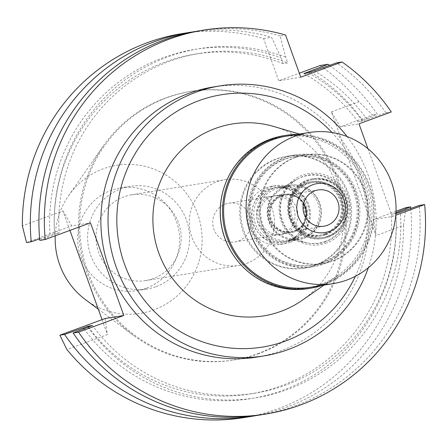 <?xml version="1.0" encoding="UTF-8"?>
<svg xmlns="http://www.w3.org/2000/svg" width="447" height="447" viewBox="0 0 447 447"><rect width="100%" height="100%" fill="white"/><g stroke="black" fill="none" stroke-linecap="round" stroke-linejoin="round"><path stroke-width="0.34" stroke-dasharray="2.23 1.68" d="M85.589 299.736A74.973 73.442 80.8 0 0 154.019 309.788A74.973 73.442 80.8 0 0 197.602 213.873A74.973 73.442 80.8 0 0 103.263 168.804A74.973 73.442 80.8 0 0 68.687 195.568A74.973 73.442 80.8 0 0 55.216 235.826M146.253 288.209A52.02 50.958 -99.2 0 1 136.972 290.645A52.02 50.958 -99.2 0 1 79.348 252.253A52.02 50.958 -99.2 0 1 111.035 190.383A52.02 50.958 -99.2 0 1 120.31 187.947A52.02 50.958 -99.2 0 1 177.94 226.338A52.02 50.958 -99.2 0 1 146.253 288.209M257.774 353.706A136.022 133.245 80.8 0 0 340.625 191.936A136.022 133.245 80.8 0 0 189.947 91.546A136.022 133.245 80.8 0 0 165.686 97.927A136.022 133.245 80.8 0 0 102.961 146.482A136.022 133.245 80.8 0 0 133.625 335.468A136.022 133.245 80.8 0 0 233.518 360.081A136.022 133.245 80.8 0 0 257.774 353.706M258.992 353.51A136.022 133.245 -99.2 0 1 234.731 359.885A136.022 133.245 -99.2 0 1 84.058 259.495A136.022 133.245 -99.2 0 1 166.904 97.725A136.022 133.245 -99.2 0 1 191.165 91.35A136.022 133.245 -99.2 0 1 341.838 191.735A136.022 133.245 -99.2 0 1 258.992 353.51M181.8 33.654A194.473 190.5 80.8 0 1 263.568 38.571L278.766 80.773L299.311 73.196M69.928 230.406L62.887 210.867L22.35 225.808M102.05 319.644L107.431 334.585L66.894 349.526M244.09 417.576A194.473 190.5 80.8 0 0 278.777 408.463A194.473 190.5 80.8 0 0 403.546 225.428L375.955 235.597L373.642 219.527L392.349 216.493L395.757 215.236M331.411 111.879L359.002 101.709L372.586 114.974L340.284 126.887L331.411 111.879L375.955 235.597M359.002 101.709A194.473 190.5 80.8 0 0 320.052 65.553M263.568 38.571L271.541 37.274L281.09 57.859L283.197 63.703L287.751 62.966L285.644 57.121L280.135 35.883L285.56 35M300.753 77.202L278.766 80.773M367.948 148.717L392.349 216.493M256.841 357.075A136.788 133.994 80.8 0 0 281.236 350.66A136.788 133.994 80.8 0 0 364.551 187.98A136.788 133.994 80.8 0 0 213.029 87.025M329.551 65.335A194.473 190.5 -99.2 0 1 377.279 114.214L372.586 114.974M340.284 126.887L358.991 123.847M310.553 72.056A176.861 173.246 -99.2 0 1 362.5 120.081L357.963 121.752L362.517 121.014L385.873 112.823L391.298 111.94M362.5 120.081L377.279 114.214M385.873 112.823A194.473 190.5 80.8 0 0 336.613 62.865M367.054 119.343A176.861 173.246 80.8 0 0 314.135 70.732M308.419 72.839A172.134 168.62 -99.2 0 1 362.517 121.014M357.963 121.752A172.134 168.62 80.8 0 0 303.865 73.582M405.943 207.62L403.546 225.428M395.997 211.286L373.642 219.527M410.776 208.391A194.473 190.5 -99.2 0 1 286.75 407.167A194.473 190.5 -99.2 0 1 256.354 415.537M105.118 318.515L107.431 334.585M62.887 210.867L71.76 225.869L90.467 222.835M260.657 414.889A194.473 190.5 80.8 0 0 295.338 405.775A194.473 190.5 80.8 0 0 419.23 205.464M395.936 212.694L395.852 212.727A176.861 173.246 -99.2 0 1 395.897 213.364M88.456 326.981A172.134 168.62 80.8 0 0 250.504 393.908L255.058 393.17A172.134 168.62 -99.2 0 0 285.762 385.096A172.134 168.62 -99.2 0 0 395.874 213.66L391.321 214.398L395.852 212.727M395.913 213.644A176.861 173.246 -99.2 0 1 282.806 390.281A176.861 173.246 -99.2 0 1 83.98 328.741M250.504 393.908A172.134 168.62 80.8 0 0 281.208 385.839A172.134 168.62 80.8 0 0 391.321 214.398M255.058 393.17A172.134 168.62 -99.2 0 1 92.468 325.5M87.936 327.17A176.861 173.246 80.8 0 0 287.36 389.544A176.861 173.246 80.8 0 0 400.406 211.984M26.513 242.548L71.76 225.869M194.082 31.715A194.473 190.5 -99.2 0 1 271.541 37.274M39.654 238.86L50.025 235.267A176.861 173.246 -99.2 0 1 163.071 57.708A176.861 173.246 -99.2 0 1 281.09 57.864M283.197 63.703A172.134 168.62 80.8 0 0 195.373 54.087A172.134 168.62 80.8 0 0 164.675 62.155A172.134 168.62 80.8 0 0 54.556 233.597L50.025 235.267M195.373 54.087L199.926 53.344A172.134 168.62 -99.2 0 0 169.229 61.418A172.134 168.62 -99.2 0 0 59.116 232.859L54.556 233.597M199.926 53.344A172.134 168.62 -99.2 0 1 287.751 62.966M285.644 57.121A176.861 173.246 80.8 0 0 167.625 56.97A176.861 173.246 80.8 0 0 54.579 234.53L59.116 232.859M39.794 240.397L54.579 234.53M280.135 35.883A194.473 190.5 80.8 0 0 198.367 30.966M347.068 136.531A136.788 133.994 -99.2 0 1 368.35 267.731M355.337 276.313A127.825 125.216 80.8 0 0 332.004 132.508M302.328 300.216A97.228 95.239 80.8 0 0 342.184 204.648A97.228 95.239 80.8 0 0 274.156 126.585M222.679 192.305A76.504 74.94 -99.2 0 1 269.29 140.347A76.504 74.94 -99.2 0 1 315.632 138.844A76.504 74.94 -99.2 0 1 369.161 200.273A76.504 74.94 -99.2 0 1 337.798 275.475A76.504 74.94 -99.2 0 1 321.086 284.203A76.504 74.94 -99.2 0 1 232.714 254.142M314.347 265.501A56.613 55.456 80.8 0 0 348.833 198.172A56.613 55.456 80.8 0 0 286.119 156.394A56.613 55.456 80.8 0 0 276.022 159.048A56.613 55.456 80.8 0 0 241.542 226.378A56.613 55.456 80.8 0 0 304.251 268.155A56.613 55.456 80.8 0 0 314.347 265.501M284.041 157.746A56.613 55.456 -99.2 0 1 294.137 155.092A56.613 55.456 -99.2 0 1 356.846 196.876A56.613 55.456 -99.2 0 1 322.365 264.199A56.613 55.456 -99.2 0 1 312.269 266.853A56.613 55.456 -99.2 0 1 249.56 225.076A56.613 55.456 -99.2 0 1 284.041 157.746M321.851 262.763A55.082 53.958 80.8 0 0 355.399 197.256A55.082 53.958 80.8 0 0 294.383 156.601A55.082 53.958 80.8 0 0 284.56 159.182A55.082 53.958 80.8 0 0 251.007 224.696A55.082 53.958 80.8 0 0 312.028 265.345A55.082 53.958 80.8 0 0 321.851 262.763M294.886 157.512A55.082 53.958 -99.2 0 1 304.709 154.925A55.082 53.958 -99.2 0 1 365.724 195.579A55.082 53.958 -99.2 0 1 332.177 261.087A55.082 53.958 -99.2 0 1 322.348 263.669A55.082 53.958 -99.2 0 1 261.333 223.019A55.082 53.958 -99.2 0 1 294.886 157.512M325.131 241.525A34.274 33.575 80.8 0 0 345.056 197.68A34.274 33.575 80.8 0 0 301.926 177.073A34.274 33.575 80.8 0 0 297.082 179.325A34.274 33.575 80.8 0 0 280.392 214.677A34.274 33.575 80.8 0 0 307.402 242.939A34.274 33.575 80.8 0 0 325.131 241.525M303.742 238.296A27.541 26.976 80.8 0 0 320.516 205.536A27.541 26.976 80.8 0 0 290.008 185.214A27.541 26.976 80.8 0 0 285.097 186.505A27.541 26.976 80.8 0 0 281.202 188.31A27.541 26.976 80.8 0 0 267.792 216.717A27.541 26.976 80.8 0 0 289.494 239.43A27.541 26.976 80.8 0 0 298.831 239.586A27.541 26.976 80.8 0 0 303.742 238.296M290.053 240.514A27.541 26.976 -99.2 0 1 285.141 241.805A27.541 26.976 -99.2 0 1 254.634 221.477A27.541 26.976 -99.2 0 1 271.407 188.723A27.541 26.976 -99.2 0 1 276.319 187.433A27.541 26.976 -99.2 0 1 306.826 207.76A27.541 26.976 -99.2 0 1 290.053 240.514M290.673 242.24A29.379 28.776 80.8 0 0 308.57 207.302A29.379 28.776 80.8 0 0 276.028 185.622A29.379 28.776 80.8 0 0 270.787 186.997A29.379 28.776 80.8 0 0 252.896 221.935A29.379 28.776 80.8 0 0 285.437 243.621A29.379 28.776 80.8 0 0 290.673 242.24M265.926 187.785A29.379 28.776 -99.2 0 1 271.167 186.41A29.379 28.776 -99.2 0 1 303.709 208.09A29.379 28.776 -99.2 0 1 285.817 243.028A29.379 28.776 -99.2 0 1 280.576 244.408A29.379 28.776 -99.2 0 1 248.035 222.723A29.379 28.776 -99.2 0 1 265.926 187.785M282.504 233.82A19.584 19.187 80.8 0 0 294.428 210.531A19.584 19.187 80.8 0 0 272.737 196.077A19.584 19.187 80.8 0 0 269.245 196.993A19.584 19.187 80.8 0 0 257.316 220.287A19.584 19.187 80.8 0 0 279.006 234.742A19.584 19.187 80.8 0 0 282.504 233.82M225.266 204.128A19.584 19.187 -99.2 0 1 228.763 203.212A19.584 19.187 -99.2 0 1 250.454 217.667A19.584 19.187 -99.2 0 1 238.525 240.955A19.584 19.187 -99.2 0 1 235.033 241.877A19.584 19.187 -99.2 0 1 213.342 227.422A19.584 19.187 -99.2 0 1 225.266 204.128M246.604 263.4A43.454 42.566 80.8 0 0 273.072 211.722A43.454 42.566 80.8 0 0 224.936 179.649A43.454 42.566 80.8 0 0 217.186 181.689A43.454 42.566 80.8 0 0 190.724 233.368A43.454 42.566 80.8 0 0 238.854 265.434A43.454 42.566 80.8 0 0 246.604 263.4M153.31 278.537A43.454 42.566 -99.2 0 1 145.56 280.571A43.454 42.566 -99.2 0 1 97.429 248.504A43.454 42.566 -99.2 0 1 123.892 196.825A43.454 42.566 -99.2 0 1 131.641 194.786A43.454 42.566 -99.2 0 1 179.778 226.858A43.454 42.566 -99.2 0 1 153.31 278.537M156.215 286.588A52.02 50.958 80.8 0 0 187.896 224.724A52.02 50.958 80.8 0 0 130.273 186.326A52.02 50.958 80.8 0 0 120.992 188.768A52.02 50.958 80.8 0 0 89.311 250.638A52.02 50.958 80.8 0 0 146.934 289.03A52.02 50.958 80.8 0 0 156.215 286.588M269.345 189.059A27.541 26.976 80.8 0 0 252.566 221.813A27.541 26.976 80.8 0 0 283.074 242.14A27.541 26.976 80.8 0 0 287.991 240.849A27.541 26.976 80.8 0 0 304.765 208.095A27.541 26.976 80.8 0 0 274.257 187.768A27.541 26.976 80.8 0 0 269.345 189.059M292.846 240.061A27.541 26.976 -99.2 0 1 287.935 241.352A27.541 26.976 -99.2 0 1 257.427 221.025A27.541 26.976 -99.2 0 1 274.201 188.271A27.541 26.976 -99.2 0 1 279.112 186.98A27.541 26.976 -99.2 0 1 309.62 207.307A27.541 26.976 -99.2 0 1 292.846 240.061M285.298 233.368A19.584 19.187 -99.2 0 1 281.8 234.289A19.584 19.187 -99.2 0 1 260.109 219.835A19.584 19.187 -99.2 0 1 272.039 196.54A19.584 19.187 -99.2 0 1 275.531 195.624A19.584 19.187 -99.2 0 1 297.221 210.079A19.584 19.187 -99.2 0 1 285.298 233.368M280.906 195.104A19.584 19.187 80.8 0 0 268.977 218.393A19.584 19.187 80.8 0 0 290.673 232.848A19.584 19.187 80.8 0 0 294.165 231.932A19.584 19.187 80.8 0 0 306.094 208.637A19.584 19.187 80.8 0 0 284.398 194.182A19.584 19.187 80.8 0 0 280.906 195.104M306.217 214.744A18.975 18.584 -99.2 0 1 294.076 231.334A18.975 18.584 -99.2 0 1 290.695 232.222A18.975 18.584 -99.2 0 1 269.675 218.22A18.975 18.584 -99.2 0 1 281.236 195.657A18.975 18.584 -99.2 0 1 284.616 194.769A18.975 18.584 -99.2 0 1 304.871 206.447M281.839 195.557A18.975 18.584 80.8 0 0 270.284 218.125A18.975 18.584 80.8 0 0 291.299 232.127A18.975 18.584 80.8 0 0 294.685 231.239A18.975 18.584 80.8 0 0 306.24 208.671A18.975 18.584 80.8 0 0 285.225 194.668A18.975 18.584 80.8 0 0 281.839 195.557M305.787 217.678A18.361 17.986 -99.2 0 1 294.478 230.663A18.361 17.986 -99.2 0 1 291.204 231.524A18.361 17.986 -99.2 0 1 270.865 217.968A18.361 17.986 -99.2 0 1 282.046 196.132A18.361 17.986 -99.2 0 1 285.32 195.272A18.361 17.986 -99.2 0 1 303.535 203.793M328.5 236.105A29.379 28.776 -99.2 0 1 323.265 237.48A29.379 28.776 -99.2 0 1 290.723 215.8A29.379 28.776 -99.2 0 1 308.614 180.862A29.379 28.776 -99.2 0 1 313.855 179.487A29.379 28.776 -99.2 0 1 346.397 201.167A29.379 28.776 -99.2 0 1 328.5 236.105M327.483 236.267A29.379 28.776 80.8 0 0 345.375 201.329A29.379 28.776 80.8 0 0 312.833 179.649A29.379 28.776 80.8 0 0 307.592 181.029A29.379 28.776 80.8 0 0 289.701 215.962A29.379 28.776 80.8 0 0 322.242 237.648A29.379 28.776 80.8 0 0 327.483 236.267M326.003 233.77A26.624 26.077 -99.2 0 1 321.253 235.016A26.624 26.077 -99.2 0 1 291.762 215.37A26.624 26.077 -99.2 0 1 307.977 183.706A26.624 26.077 -99.2 0 1 312.727 182.46A26.624 26.077 -99.2 0 1 342.218 202.105A26.624 26.077 -99.2 0 1 326.003 233.77M324.321 234.044A26.624 26.077 80.8 0 0 340.536 202.379A26.624 26.077 80.8 0 0 311.045 182.728A26.624 26.077 80.8 0 0 306.296 183.98A26.624 26.077 80.8 0 0 290.081 215.638A26.624 26.077 80.8 0 0 319.571 235.29A26.624 26.077 80.8 0 0 324.321 234.044M326.103 241.671A34.581 33.871 -99.2 0 1 308.212 243.095A34.581 33.871 -99.2 0 1 280.962 214.582A34.581 33.871 -99.2 0 1 297.803 178.912A34.581 33.871 -99.2 0 1 302.692 176.643A34.581 33.871 80.8 0 1 346.207 197.434A34.581 33.871 80.8 0 1 326.103 241.671M280.912 188.478A27.418 26.859 -99.2 0 0 267.557 216.756A27.418 26.859 -99.2 0 0 289.164 239.368A27.418 26.859 -99.2 0 0 303.351 238.234A27.418 26.859 80.8 0 0 319.287 203.161A27.418 26.859 80.8 0 0 284.789 186.678A27.418 26.859 -99.2 0 0 280.912 188.478L297.803 178.912M302.759 237.234A26.317 25.781 -99.2 0 1 298.065 238.469A26.317 25.781 -99.2 0 1 268.915 219.047A26.317 25.781 -99.2 0 1 284.94 187.746A26.317 25.781 -99.2 0 1 289.634 186.516A26.317 25.781 -99.2 0 1 318.789 205.938A26.317 25.781 -99.2 0 1 302.759 237.234M292.679 238.871A26.317 25.781 80.8 0 0 308.704 207.57A26.317 25.781 80.8 0 0 279.554 188.148A26.317 25.781 80.8 0 0 274.86 189.383A26.317 25.781 80.8 0 0 258.83 220.684A26.317 25.781 80.8 0 0 287.985 240.106A26.317 25.781 80.8 0 0 292.679 238.871M297.646 134.374A77.42 75.839 -99.2 0 1 373.044 198.295A77.42 75.839 -99.2 0 1 324.611 284.543A77.42 75.839 -99.2 0 1 322.153 285.404M310.838 287.237A76.504 74.94 80.8 0 0 324.483 283.649A76.504 74.94 80.8 0 0 371.083 192.668A76.504 74.94 80.8 0 0 286.337 136.206M308.559 288.538A77.42 75.839 80.8 0 0 322.365 284.907A77.42 75.839 80.8 0 0 369.518 192.83A77.42 75.839 80.8 0 0 283.761 135.692M315.319 265.345A56.613 55.456 -99.2 0 1 305.223 267.999A56.613 55.456 -99.2 0 1 242.514 226.216A56.613 55.456 -99.2 0 1 276.995 158.892A56.613 55.456 -99.2 0 1 287.091 156.238A56.613 55.456 -99.2 0 1 349.805 198.015A56.613 55.456 -99.2 0 1 315.319 265.345M285.253 157.551A56.613 55.456 80.8 0 0 250.773 224.88A56.613 55.456 80.8 0 0 313.487 266.658A56.613 55.456 80.8 0 0 323.583 264.004A56.613 55.456 80.8 0 0 358.064 196.674A56.613 55.456 80.8 0 0 295.355 154.897A56.613 55.456 80.8 0 0 285.253 157.551M323.064 262.568A55.082 53.958 -99.2 0 1 313.241 265.149A55.082 53.958 -99.2 0 1 252.225 224.495A55.082 53.958 -99.2 0 1 285.773 158.987A55.082 53.958 -99.2 0 1 295.596 156.405A55.082 53.958 -99.2 0 1 356.611 197.054A55.082 53.958 -99.2 0 1 323.064 262.568M295.735 157.372A55.082 53.958 80.8 0 0 262.188 222.88A55.082 53.958 80.8 0 0 323.203 263.534A55.082 53.958 80.8 0 0 333.026 260.947A55.082 53.958 80.8 0 0 366.574 195.44A55.082 53.958 80.8 0 0 305.558 154.791A55.082 53.958 80.8 0 0 295.735 157.372M326.573 243.028A36.023 35.285 -99.2 0 1 281.247 221.377A36.023 35.285 -99.2 0 1 302.189 175.291A36.023 35.285 -99.2 0 1 347.515 196.948A36.023 35.285 -99.2 0 1 326.573 243.028M324.673 234.898A27.541 26.976 -99.2 0 1 319.761 236.189A27.541 26.976 -99.2 0 1 289.254 215.862A27.541 26.976 -99.2 0 1 306.027 183.108A27.541 26.976 -99.2 0 1 310.939 181.817A27.541 26.976 -99.2 0 1 341.447 202.145A27.541 26.976 -99.2 0 1 324.673 234.898M326.07 234.669A27.541 26.976 80.8 0 0 342.843 201.915A27.541 26.976 80.8 0 0 312.336 181.588A27.541 26.976 80.8 0 0 307.424 182.879A27.541 26.976 80.8 0 0 290.651 215.638A27.541 26.976 80.8 0 0 321.158 235.96A27.541 26.976 80.8 0 0 326.07 234.669M327.55 237.173A30.295 29.675 -99.2 0 1 322.147 238.592A30.295 29.675 -99.2 0 1 288.589 216.231A30.295 29.675 -99.2 0 1 307.039 180.202A30.295 29.675 -99.2 0 1 312.442 178.783A30.295 29.675 -99.2 0 1 346 201.139A30.295 29.675 -99.2 0 1 327.55 237.173M328.31 237.05A30.295 29.675 80.8 0 0 346.766 201.016A30.295 29.675 80.8 0 0 313.207 178.66A30.295 29.675 80.8 0 0 307.804 180.08A30.295 29.675 80.8 0 0 289.349 216.108A30.295 29.675 80.8 0 0 322.907 238.469A30.295 29.675 80.8 0 0 328.31 237.05M98.284 309.179L133.625 335.468M68.687 195.568L102.961 146.482M233.518 360.081L234.731 359.885M189.947 91.546L191.165 91.35M315.632 138.844L299.49 134.072M337.798 275.475L323.991 285.102M286.119 156.394L294.137 155.092M304.251 268.155L312.269 266.853M294.383 156.601L304.709 154.925M312.028 265.345L322.348 263.669M289.494 239.43L307.402 242.939M281.202 188.31L297.082 179.325M285.141 241.805L298.831 239.586M276.319 187.433L290.008 185.214M271.167 186.41L276.028 185.622M280.576 244.408L285.437 243.621M228.763 203.212L272.737 196.077M235.033 241.877L279.006 234.742M131.641 194.786L224.936 179.649M145.56 280.571L238.854 265.434M120.31 187.947L130.273 186.326M136.972 290.645L146.934 289.03M283.074 242.14L287.935 241.352M274.257 187.768L279.112 186.98M281.8 234.289L290.673 232.848M275.531 195.624L284.398 194.182M290.695 232.222L291.299 232.127M284.616 194.769L285.225 194.668M291.204 231.524L324.002 226.199M285.32 195.272L318.119 189.953M312.833 179.649L313.855 179.487M322.242 237.648L323.265 237.48M311.045 182.728L312.727 182.46M319.571 235.29L321.253 235.016M289.164 239.368L308.212 243.095M279.554 188.148L289.634 186.516M287.985 240.106L298.065 238.469M305.223 267.999L313.487 266.658M287.091 156.238L295.355 154.897M313.241 265.149L323.203 263.534M295.596 156.405L305.558 154.791M310.939 181.817L312.336 181.588M319.761 236.189L321.158 235.96M312.442 178.783L313.207 178.66M322.147 238.592L322.907 238.469"/><path stroke-width="0.67" d="M55.216 235.826A74.973 73.442 80.8 0 0 85.589 299.736L98.284 309.179M189.774 32.363L181.8 33.654A194.473 190.5 80.8 0 0 147.119 42.772A194.473 190.5 80.8 0 0 22.35 225.808L26.513 242.548L31.206 241.788A194.473 190.5 -99.2 0 1 155.092 41.482A194.473 190.5 -99.2 0 1 189.774 32.363A194.473 190.5 -99.2 0 1 194.082 31.715M69.928 230.406L102.05 319.644M59.864 335.194L66.894 349.526A194.473 190.5 80.8 0 0 244.09 417.576L252.063 416.286A194.473 190.5 -99.2 0 1 64.558 334.434L59.864 335.194L105.118 318.515L123.825 315.476L78.571 332.16A194.473 190.5 -99.2 0 0 266.077 414.011A194.473 190.5 -99.2 0 0 300.764 404.893A194.473 190.5 -99.2 0 0 424.65 204.586L419.23 205.464L395.874 213.655M299.311 73.196L320.052 65.553L328.025 64.256A194.473 190.5 -99.2 0 1 329.551 65.335M123.825 315.476L90.467 222.835L45.22 239.514A194.473 190.5 -99.2 0 1 169.106 39.207A194.473 190.5 -99.2 0 1 203.787 30.089A194.473 190.5 -99.2 0 1 285.56 35L300.753 77.202L342.039 61.982A194.473 190.5 -99.2 0 1 391.298 111.94L358.991 123.847L367.948 148.717M395.757 215.236L424.65 204.586M220.192 85.863L213.029 87.025A136.788 133.994 80.8 0 0 188.634 93.44A136.788 133.994 80.8 0 0 105.319 256.12A136.788 133.994 80.8 0 0 256.841 357.075L264.009 355.907A136.788 133.994 -99.2 0 1 112.488 254.958A136.788 133.994 -99.2 0 1 195.797 92.278A136.788 133.994 -99.2 0 1 220.192 85.863A136.788 133.994 -99.2 0 1 347.068 136.531M342.039 61.982L336.613 62.865L308.419 72.839L303.865 73.582L328.025 64.256M309.581 71.475A176.861 173.246 -99.2 0 1 310.553 72.056M410.776 208.391A194.473 190.5 -99.2 0 0 410.637 206.86L405.943 207.62L395.997 211.286M256.354 415.537A194.473 190.5 -99.2 0 1 252.063 416.286M83.98 328.741A176.861 173.246 -99.2 0 1 83.377 327.914L87.914 326.243L92.468 325.5L73.152 333.037L78.571 332.16M83.377 327.914L64.558 334.434M73.152 333.037A194.473 190.5 80.8 0 0 260.657 414.889L266.077 414.011M410.637 206.86L395.852 212.727M395.897 213.364A176.861 173.246 -99.2 0 1 395.913 213.644M87.914 326.243A172.134 168.62 80.8 0 0 88.456 326.981M31.206 241.788L39.654 238.86M203.787 30.089L198.367 30.966A194.473 190.5 80.8 0 0 163.686 40.085A194.473 190.5 80.8 0 0 39.794 240.397L45.22 239.514M368.35 267.731A136.788 133.994 -99.2 0 1 288.404 349.498A136.788 133.994 -99.2 0 1 264.009 355.907M332.004 132.508A127.825 125.216 80.8 0 0 198.831 100.704A127.825 125.216 80.8 0 0 124.529 264.227A127.825 125.216 80.8 0 0 285.37 341.072A127.825 125.216 80.8 0 0 355.337 276.313M299.49 134.072L274.156 126.585A97.228 95.239 80.8 0 0 215.264 128.49A97.228 95.239 -99.2 0 0 158.746 252.868A97.228 95.239 -99.2 0 0 281.085 311.313A97.228 95.239 80.8 0 0 302.328 300.216L323.991 285.102M232.714 254.142A76.504 74.94 -99.2 0 1 222.679 192.305M304.871 206.447A18.975 18.584 -99.2 0 1 306.217 214.744M303.535 203.793A18.361 17.986 -99.2 0 1 305.787 217.678M314.844 190.813A18.361 17.986 80.8 0 0 303.664 212.649A18.361 17.986 80.8 0 0 324.002 226.199A18.361 17.986 80.8 0 0 327.277 225.338A18.361 17.986 80.8 0 0 338.457 203.502A18.361 17.986 80.8 0 0 318.119 189.953A18.361 17.986 80.8 0 0 314.844 190.813M329.45 231.384A24.786 24.283 -99.2 0 1 298.261 216.482A24.786 24.283 -99.2 0 1 312.671 184.773A24.786 24.283 -99.2 0 1 343.86 199.675A24.786 24.283 -99.2 0 1 329.45 231.384A24.786 24.283 80.8 0 0 343.86 199.675A24.786 24.283 80.8 0 0 312.671 184.773A24.786 24.283 80.8 0 0 298.261 216.482A24.786 24.283 80.8 0 0 329.45 231.384M322.153 285.404A77.42 75.839 -99.2 0 1 310.805 288.175A77.42 75.839 -99.2 0 1 225.042 231.038A77.42 75.839 -99.2 0 1 272.201 138.961A77.42 75.839 -99.2 0 1 286.007 135.329A77.42 75.839 -99.2 0 1 297.646 134.374M308.81 132.558L286.337 136.206A76.504 74.94 80.8 0 0 272.692 139.794A76.504 74.94 80.8 0 0 226.098 230.775A76.504 74.94 80.8 0 0 310.838 287.237L333.311 283.594A76.504 74.94 -99.2 0 1 248.571 227.132A76.504 74.94 -99.2 0 1 295.165 136.145A76.504 74.94 -99.2 0 1 308.81 132.558A76.504 74.94 -99.2 0 1 393.556 189.02A76.504 74.94 -99.2 0 1 346.956 280.006A76.504 74.94 -99.2 0 1 333.311 283.594M286.007 135.329L283.761 135.692A77.42 75.839 80.8 0 0 269.949 139.324A77.42 75.839 80.8 0 0 222.796 231.401A77.42 75.839 80.8 0 0 308.559 288.538L310.805 288.175"/></g></svg>
